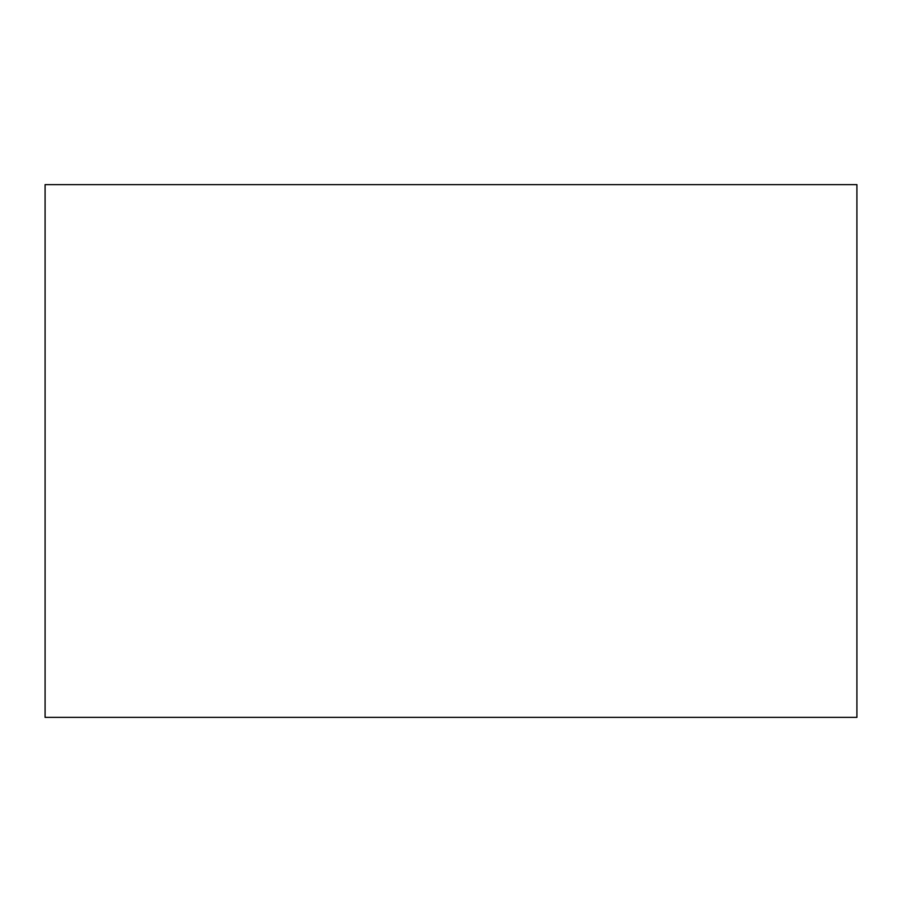 <?xml version="1.0" encoding="UTF-8"?>
<svg xmlns="http://www.w3.org/2000/svg" width="902" height="902" viewBox="0 0 902 902"><rect width="100%" height="100%" fill="white"/><g stroke="black" fill="none" stroke-linecap="round" stroke-linejoin="round"><path stroke-width="1.35" d="M856.9 717.372L856.9 184.628L45.1 184.628L45.1 717.372L856.9 717.372"/></g></svg>
